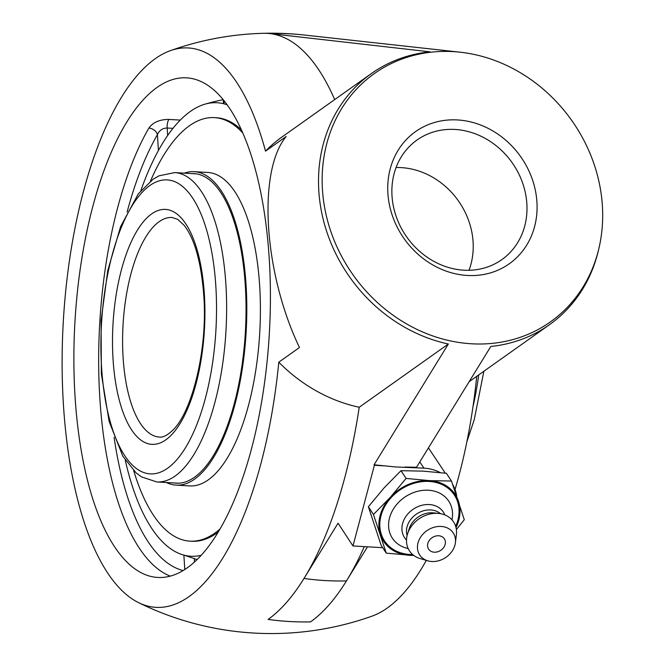 <?xml version="1.0" encoding="UTF-8"?>
<svg xmlns="http://www.w3.org/2000/svg" width="666" height="666" viewBox="0 0 666 666"><rect width="100%" height="100%" fill="white"/><g stroke="black" fill="none" stroke-linecap="round" stroke-linejoin="round"><path stroke-width="1" d="M463.861 270.196A73.31 64.477 -125.4 0 1 396.495 217.349A73.31 64.477 -125.4 0 1 416.999 140.035A73.31 64.477 -125.4 0 1 455.003 129.454A73.31 64.477 -125.4 0 1 522.369 182.301A73.31 64.477 -125.4 0 1 501.864 259.615A73.31 64.477 -125.4 0 1 463.861 270.196M457.525 119.947A81.011 71.245 54.6 0 0 400.341 232.85A81.011 71.245 54.6 0 0 529.387 240.318A81.011 71.245 54.6 0 0 457.525 119.947M469.014 270.288A73.31 64.477 54.6 0 0 401.24 167.616A73.31 64.477 54.6 0 0 396.079 167.524M471.611 343.789A152.198 133.858 54.6 0 0 599.059 247.727A152.198 133.858 54.6 0 0 460.298 52.214A152.198 133.858 54.6 0 0 322.261 185.931A152.198 133.858 54.6 0 0 471.611 343.789M180.286 120.08L168.864 119.422C159.649 119.447 152.989 122.336 148.868 128.08A250.216 97.361 -86.7 0 0 99.825 397.993A250.216 97.361 -86.7 0 0 170.205 576.123M168.864 119.422A7.701 2.997 -86.7 0 0 167.183 128.014C162.587 128.122 159.332 130.345 157.426 134.674A7.701 5.611 30 0 0 148.868 128.08M194.48 561.987L194.272 558.583L183.874 555.103A227.123 88.378 93.3 0 1 179.012 553.438A227.123 88.378 93.3 0 1 125.25 460.139A227.123 88.378 93.3 0 0 179.012 553.438L179.012 553.438A227.123 88.378 93.3 0 0 201.165 555.311M205.003 104.154A238.603 238.603 0 0 1 223.21 99.659L223.443 103.38L224.134 103.879A227.123 88.378 93.3 0 1 227.214 104.853A227.123 88.378 93.3 0 0 205.003 104.154A227.123 88.378 93.3 0 0 190.293 111.488A227.123 88.378 93.3 0 0 140.842 190.626A227.123 88.378 93.3 0 1 158.425 150.516L157.426 134.674A242.516 94.372 93.3 0 0 127.131 212.021M75.05 396.561A250.216 97.361 93.3 0 1 186.605 77.847A250.216 97.361 93.3 0 1 187.645 77.922A250.216 97.361 93.3 0 1 269.272 334.615A250.216 97.361 93.3 0 1 157.7 577.447A250.216 97.361 93.3 0 1 75.05 396.561M428.454 447.877L445.304 473.176M382.675 547.685L352.98 545.962L374.384 465.284L374.059 464.785L395.504 466.949L423.934 468.156A46.179 37.662 -33.2 0 1 440.176 472.585M452.755 484.632A46.179 37.662 -33.2 0 1 456.66 495.904M374.384 465.284L386.297 465.975M404.936 467.057L416.525 467.241L490.817 346.462A153.938 135.389 -125.4 0 0 549.483 324.683L469.189 381.668M367.49 546.803L346.47 580.902A299.292 116.458 93.3 0 1 310.564 621.886A300.183 264.011 -125.4 0 1 268.09 619.43A299.292 116.458 -86.7 0 0 303.996 578.446L338.062 523.193L352.98 545.962M599.059 247.727L598.592 249.733A153.938 135.389 -125.4 0 1 549.483 324.683M374.059 464.785L448.343 344.006A153.938 135.389 -125.4 0 1 324.725 225.066A153.938 135.389 -125.4 0 1 371.295 73.61A153.938 135.389 -125.4 0 1 429.961 51.831L269.722 33.566A299.292 116.458 -86.7 0 0 263.503 33.3A299.292 116.458 -86.7 0 0 263.012 33.317M364.285 546.62A299.292 116.458 93.3 0 1 310.564 621.878A300.175 264.011 -125.4 0 1 268.09 619.422A299.292 116.458 -86.7 0 0 359.215 407.259L448.343 344.006M194.272 558.583A225.849 198.635 54.6 0 0 197.044 559.582M359.215 407.259A153.938 135.389 -125.4 0 1 278.796 362.187L299.467 347.527C263.678 272.727 257.301 171.304 286.189 136.48L265.518 151.149A153.938 135.389 -125.4 0 1 282.159 136.871L371.295 73.61M334.682 99.6A299.292 116.458 -86.7 0 0 263.503 33.3A300.175 300.175 0 0 0 170.438 50.641A280.17 109.024 -86.7 0 0 63.312 321.353A280.17 109.024 -86.7 0 0 138.503 602.613A280.17 109.024 -86.7 0 0 189.069 596.57A280.17 109.024 -86.7 0 0 278.796 362.187M265.518 151.149A280.17 109.024 -86.7 0 0 170.438 50.641M426.307 560.381A280.17 109.024 93.3 0 1 387.271 608.033A280.17 109.024 93.3 0 1 372.069 616.125A300.175 300.175 0 0 1 138.503 602.613M476.731 376.315A280.17 109.024 93.3 0 1 455.036 489.502M427.83 543.473A9.407 7.667 -33.2 0 1 442.69 537.112A9.407 7.667 -33.2 0 1 438.919 551.34A9.407 7.667 -33.2 0 1 427.83 543.473M408.158 548.543A33.733 27.514 -33.2 0 1 390.226 515.667A33.733 27.514 -33.2 0 1 428.38 490.226A33.733 27.514 -33.2 0 1 451.973 519.83M412.629 554.52A41.792 34.083 -33.2 0 1 409.748 554.453A41.792 34.083 -33.2 0 1 381.002 515.734A41.792 34.083 -33.2 0 1 429.112 481.451A41.792 34.083 -33.2 0 1 455.669 526.315M406.501 540.018A23.227 18.948 -33.2 0 1 405.519 517.032A23.227 18.948 -33.2 0 1 429.329 504.545A23.227 18.948 -33.2 0 1 444.821 514.91M407.109 535.564A20.529 16.742 -33.2 0 1 430.694 509.956A20.529 16.742 -33.2 0 1 440.501 513.686M427.788 560.814L420.096 558.549A26.39 21.528 -33.2 0 1 407.542 533.974L409.157 528.837A20.529 16.742 -33.2 0 1 432.559 512.795A20.529 16.742 -33.2 0 1 433.516 512.878L438.869 513.453A26.39 21.528 -33.2 0 1 456.385 534.765L455.394 542.732A20.072 16.375 -33.2 0 1 431.826 561.505A20.072 16.375 -33.2 0 1 427.788 560.814A20.072 16.375 -33.2 0 1 418.664 540.925A20.072 16.375 -33.2 0 1 441.133 526.44A20.072 16.375 -33.2 0 1 455.394 542.732M407.542 533.974A26.39 21.528 -33.2 0 1 437.637 513.353A26.39 21.528 -33.2 0 1 438.869 513.453M386.255 553.138L381.177 545.396L368.381 506.726L384.124 487.845L400.999 470.679L423.143 471.137L446.411 473.31L451.49 481.052L429.337 480.602L406.069 478.429L390.326 497.302L373.46 514.468L386.255 553.138L413.894 555.527M400.999 470.679L406.069 478.429M368.381 506.726L373.46 514.468M456.385 529.553L464.285 519.721L451.49 481.052M413.644 555.344A42.766 34.882 -33.2 0 1 409.523 555.311A42.766 34.882 -33.2 0 1 380.419 534.665A42.766 34.882 -33.2 0 1 390.326 497.302A42.766 34.882 -33.2 0 1 429.337 480.602A42.766 34.882 -33.2 0 1 458.449 501.248A42.766 34.882 -33.2 0 1 456.019 527.58M174.067 482.95A155.036 60.331 -86.7 0 0 176.199 483.175A155.036 60.331 -86.7 0 0 246.037 310.556A155.036 60.331 -86.7 0 0 194.106 173.626A155.036 60.331 -86.7 0 0 191.966 173.601M166.375 482.509A156.985 61.089 -86.7 0 0 176.09 485.123A156.985 61.089 -86.7 0 0 246.811 310.331A156.985 61.089 -86.7 0 0 194.222 171.678A156.985 61.089 -86.7 0 0 184.274 173.152M133.683 470.629A212.121 82.542 -86.7 0 0 189.96 541.15L191.758 541.258A212.121 82.542 -86.7 0 0 218.165 532.101M241.433 129.862A212.121 82.542 -86.7 0 0 216.259 117.724L214.46 117.624A212.121 82.542 -86.7 0 0 150.424 181.185M242.857 133.042A212.121 82.542 -86.7 0 0 214.46 117.624M189.96 541.15A212.121 82.542 -86.7 0 0 219.946 529.112M176.09 485.123L189.685 485.914A156.985 61.089 -86.7 0 0 260.406 311.114A156.985 61.089 -86.7 0 0 207.817 172.461L194.222 171.678M183.1 570.546A242.516 94.372 93.3 0 1 114.094 437.312M183.874 555.103L184.782 569.497M167.649 135.523L167.183 128.014L172.977 128.355M224.134 103.879L223.926 100.508M419.83 461.888L423.934 468.156M460.298 52.214L304.129 35.007A284.773 250.458 54.6 0 0 269.722 33.566M303.996 578.446A284.773 250.458 54.6 0 0 325.291 580.569A284.773 250.458 54.6 0 0 346.47 580.902M159.432 437.062A109.973 42.791 93.3 0 1 123.102 357.567A109.973 42.791 93.3 0 1 172.136 217.491L177.705 219.364L184.124 225.283C194.639 238.803 201.19 262.163 203.763 295.354C207.967 349.092 191.883 413.17 172.244 430.711C167.091 435.456 162.82 437.57 159.432 437.062M204.37 294.464A117.666 45.788 -86.7 0 0 129.72 245.263A117.666 45.788 -86.7 0 0 142.024 440.884A117.666 45.788 -86.7 0 0 204.37 294.464M215.842 286.313A147.236 57.293 93.3 0 1 137.837 469.538A147.236 57.293 93.3 0 1 122.436 224.758A147.236 57.293 93.3 0 1 215.842 286.313M225.907 284.607A154.937 60.29 -86.7 0 0 174.725 172.602L158.991 175.816L153.188 179.154L138.345 193.764L120.596 226.615L107.775 270.513L101.074 320.746L101.357 373.909L109.099 421.337L122.844 456.252L136.072 472.86L141.483 476.889L156.835 481.959A154.937 60.29 -86.7 0 0 225.907 284.607M478.704 374.916A154.937 60.29 93.3 0 1 472.943 406.951M304.129 35.007A300.183 300.183 0 0 0 263.503 33.3M156.835 481.959L178.346 483.2M174.725 172.602L196.237 173.851M483.874 371.245L474.234 419.705L466.866 441.791"/></g></svg>
